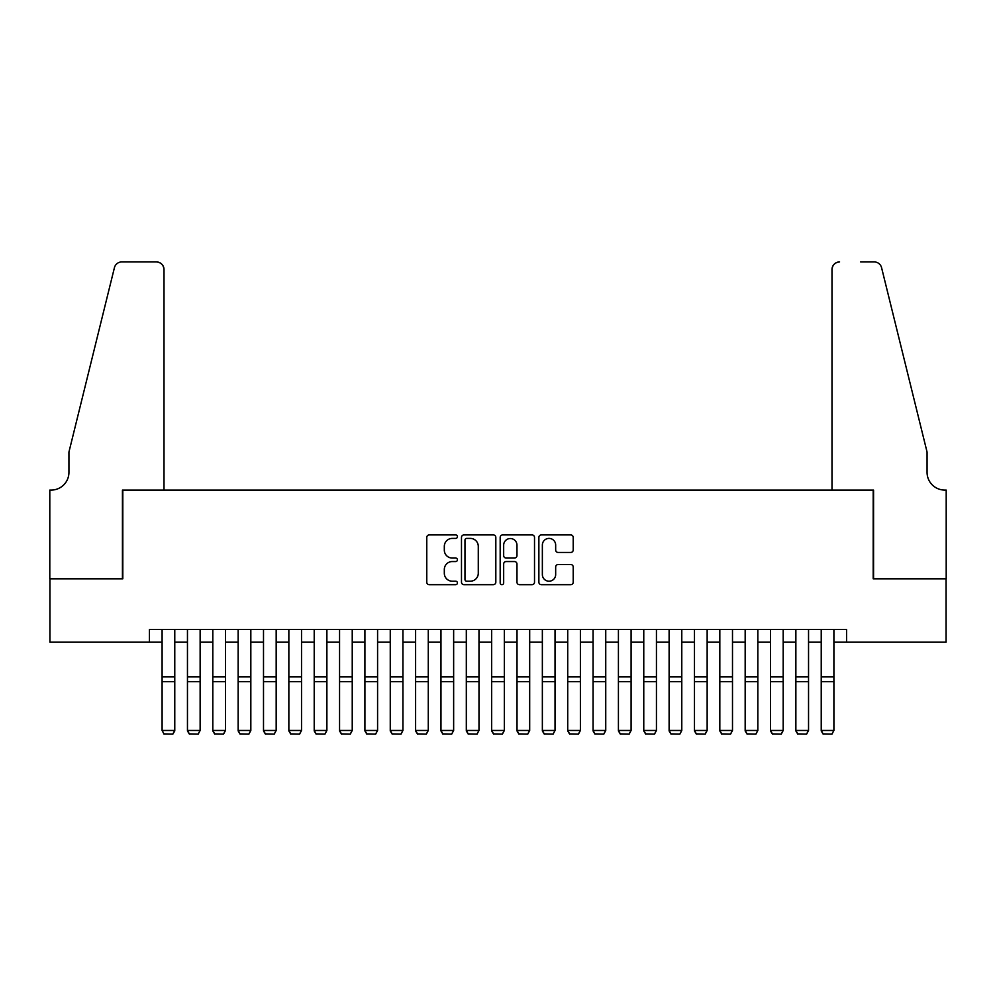 <?xml version="1.0" encoding="UTF-8"?>
<svg xmlns="http://www.w3.org/2000/svg" width="996" height="996" viewBox="0 0 996 996"><rect width="100%" height="100%" fill="white"/><g stroke="black" fill="none" stroke-linecap="round" stroke-linejoin="round"><path stroke-width="1.49" d="M457.438 536.657A1.743 1.743 0 0 0 455.695 534.914L429.264 534.914A2.49 2.49 0 0 0 426.774 537.404L426.774 582.187A2.49 2.49 0 0 0 429.264 584.677L455.695 584.677A1.743 1.743 0 0 0 457.438 582.934A1.743 1.743 0 0 0 455.695 581.203L452.271 581.203A7.968 7.968 0 0 1 444.316 573.235L444.316 569.5A7.968 7.968 0 0 1 452.271 561.545L455.695 561.545A1.743 1.743 0 0 0 457.438 559.802A1.743 1.743 0 0 0 455.695 558.059L452.271 558.059A7.968 7.968 0 0 1 444.316 550.091L444.316 546.356A7.968 7.968 0 0 1 452.271 538.4L455.695 538.4A1.743 1.743 0 0 0 457.438 536.657M570.72 552.456A2.49 2.49 0 0 0 573.21 549.966L573.21 537.404A2.49 2.49 0 0 0 570.72 534.914L541.363 534.914A2.49 2.49 0 0 0 538.873 537.404L538.873 582.187A2.49 2.49 0 0 0 541.363 584.677L570.72 584.677A2.49 2.49 0 0 0 573.21 582.187L573.21 567.01A2.49 2.49 0 0 0 570.72 564.52L558.158 564.52A2.49 2.49 0 0 0 555.668 567.01L555.668 574.543A6.661 6.661 0 0 1 549.008 581.203A6.661 6.661 0 0 1 542.359 574.543L542.359 545.049A6.661 6.661 0 0 1 549.008 538.4A6.661 6.661 0 0 1 555.668 545.049L555.668 549.966A2.49 2.49 0 0 0 558.158 552.456L570.72 552.456M149.425 642.183L49.925 642.183L49.925 578.813L122.807 578.813L122.807 490.082L873.193 490.082L873.193 578.813L946.076 578.813L946.076 642.183L846.575 642.183L846.575 629.509L149.425 629.509L149.425 642.183L162.099 642.183M495.821 537.404A2.49 2.49 0 0 0 493.331 534.914L463.974 534.914A2.49 2.49 0 0 0 461.484 537.404L461.484 582.187A2.49 2.49 0 0 0 463.974 584.677L493.331 584.677A2.49 2.49 0 0 0 495.821 582.187L495.821 537.404M502.669 534.914L532.026 534.914A2.49 2.49 0 0 1 534.516 537.404L534.516 582.187A2.49 2.49 0 0 1 532.026 584.677L519.464 584.677A2.49 2.49 0 0 1 516.974 582.187L516.974 564.022A2.49 2.49 0 0 0 514.484 561.545L506.155 561.545A2.49 2.49 0 0 0 503.665 564.022L503.665 582.934A1.743 1.743 0 0 1 501.922 584.677A1.743 1.743 0 0 1 500.179 582.934L500.179 537.404A2.49 2.49 0 0 1 502.669 534.914M174.773 642.183L187.46 642.183M200.134 642.183L212.808 642.183M225.482 642.183L238.156 642.183M250.83 642.183L263.504 642.183M276.178 642.183L288.852 642.183M301.527 642.183L314.213 642.183M326.887 642.183L339.561 642.183M352.235 642.183L364.91 642.183M377.584 642.183L390.258 642.183M402.932 642.183L415.606 642.183M428.28 642.183L440.967 642.183M453.641 642.183L466.315 642.183M478.989 642.183L491.663 642.183M504.337 642.183L517.011 642.183M529.685 642.183L542.359 642.183M555.033 642.183L567.72 642.183M580.394 642.183L593.068 642.183M605.742 642.183L618.416 642.183M631.091 642.183L643.765 642.183M656.439 642.183L669.113 642.183M681.787 642.183L694.473 642.183M707.148 642.183L719.822 642.183M732.496 642.183L745.17 642.183M757.844 642.183L770.518 642.183M783.192 642.183L795.866 642.183M808.54 642.183L821.227 642.183M833.901 642.183L846.575 642.183M466.713 538.4A1.743 1.743 0 0 0 464.97 540.143L464.97 579.46A1.743 1.743 0 0 0 466.713 581.203L470.311 581.203A7.968 7.968 0 0 0 478.279 573.235L478.279 546.356A7.968 7.968 0 0 0 470.311 538.4L466.713 538.4M516.974 545.173A6.661 6.661 0 0 0 510.313 538.525A6.661 6.661 0 0 0 503.665 545.173L503.665 555.569A2.49 2.49 0 0 0 506.155 558.059L514.484 558.059A2.49 2.49 0 0 0 516.974 555.569L516.974 545.173M174.773 629.509L174.773 730.927L172.881 734.077L164.004 733.89L172.881 734.077M164.004 734.077L162.099 730.466L174.773 730.466L172.881 733.89M162.099 629.509L162.099 730.466L164.004 733.89M164.004 490.082L164.004 269.53A7.607 7.607 0 0 0 156.397 261.923L121.798 261.923A7.607 7.607 0 0 0 114.416 267.712L68.936 452.06L68.936 472.341A17.741 17.741 0 0 1 51.194 490.082L49.8 490.082L49.8 578.813L122.433 578.813L122.433 490.082L164.004 490.082L164.004 269.53C163.518 264.948 160.991 262.409 156.397 261.923L135.356 261.923M114.416 267.712C116.345 263.542 116.345 263.542 114.416 267.712C116.345 263.542 116.345 263.542 114.416 267.712M68.936 472.341A17.741 17.741 0 0 1 51.194 490.082M831.996 490.082L831.996 269.53L831.996 490.082L873.567 490.082L873.567 578.813L946.2 578.813L946.2 490.082L944.806 490.082A17.741 17.741 0 0 1 927.064 472.341A17.741 17.741 0 0 0 944.806 490.082M913.12 395.537L881.585 267.712L927.064 452.06L927.064 472.341M860.644 261.923L874.202 261.923A7.607 7.607 0 0 1 881.585 267.712C879.655 263.542 879.655 263.542 881.585 267.712C879.655 263.542 879.655 263.542 881.585 267.712M839.603 261.923A7.607 7.607 0 0 0 831.996 269.53C832.482 264.948 835.009 262.409 839.603 261.923M187.46 730.927L189.352 734.077L187.46 730.466L200.134 730.466L198.229 734.077L189.352 733.89L198.229 734.077M212.808 730.927L214.7 734.077L212.808 730.466L225.482 730.466L223.577 734.077L214.7 733.89L223.577 734.077M238.156 730.927L240.061 734.077L238.156 730.466L250.83 730.466L248.925 734.077L240.061 733.89L248.925 734.077M263.504 730.927L265.409 734.077L263.504 730.466L276.178 730.466L274.286 734.077L265.409 733.89L274.286 734.077M200.134 629.509L200.134 730.466L198.229 733.89M187.46 629.509L187.46 730.466L189.352 733.89M225.482 629.509L225.482 730.466L223.577 733.89M212.808 629.509L212.808 730.466L214.7 733.89M250.83 629.509L250.83 730.466L248.925 733.89M238.156 629.509L238.156 730.466L240.061 733.89M276.178 629.509L276.178 730.466L274.286 733.89M263.504 629.509L263.504 730.466L265.409 733.89M288.852 730.927L290.757 734.077L288.852 730.466L301.527 730.466L299.634 734.077L290.757 733.89L299.634 734.077M301.527 629.509L301.527 730.466L299.634 733.89M288.852 629.509L288.852 730.466L290.757 733.89M314.213 730.927L316.106 734.077L314.213 730.466L326.887 730.466L324.982 734.077L316.106 733.89L324.982 734.077M326.887 629.509L326.887 730.466L324.982 733.89M314.213 629.509L314.213 730.466L316.106 733.89M339.561 730.927L341.454 734.077L339.561 730.466L352.235 730.466L350.331 734.077L341.454 733.89L350.331 734.077M352.235 629.509L352.235 730.466L350.331 733.89M339.561 629.509L339.561 730.466L341.454 733.89M364.91 730.927L366.814 734.077L364.91 730.466L377.584 730.466L375.679 734.077L366.814 733.89L375.679 734.077M377.584 629.509L377.584 730.466L375.679 733.89M364.91 629.509L364.91 730.466L366.814 733.89M390.258 730.927L392.163 734.077L390.258 730.466L402.932 730.466L401.039 734.077L392.163 733.89L401.039 734.077M402.932 629.509L402.932 730.466L401.039 733.89M390.258 629.509L390.258 730.466L392.163 733.89M415.606 730.927L417.511 734.077L415.606 730.466L428.28 730.466L426.388 734.077L417.511 733.89L426.388 734.077M428.28 629.509L428.28 730.466L426.388 733.89M415.606 629.509L415.606 730.466L417.511 733.89M440.967 730.927L442.859 734.077L440.967 730.466L453.641 730.466L451.736 734.077L442.859 733.89L451.736 734.077M453.641 629.509L453.641 730.466L451.736 733.89M440.967 629.509L440.967 730.466L442.859 733.89M466.315 730.927L468.207 734.077L466.315 730.466L478.989 730.466L477.084 734.077L468.207 733.89L477.084 734.077M478.989 629.509L478.989 730.466L477.084 733.89M466.315 629.509L466.315 730.466L468.207 733.89M491.663 730.927L493.568 734.077L491.663 730.466L504.337 730.466L502.432 734.077L493.568 733.89L502.432 734.077M504.337 629.509L504.337 730.466L502.432 733.89M491.663 629.509L491.663 730.466L493.568 733.89M517.011 730.927L518.916 734.077L517.011 730.466L529.685 730.466L527.793 734.077L518.916 733.89L527.793 734.077M529.685 629.509L529.685 730.466L527.793 733.89M517.011 629.509L517.011 730.466L518.916 733.89M542.359 730.927L544.264 734.077L542.359 730.466L555.033 730.466L553.141 734.077L544.264 733.89L553.141 734.077M555.033 629.509L555.033 730.466L553.141 733.89M542.359 629.509L542.359 730.466L544.264 733.89M567.72 730.927L569.612 734.077L567.72 730.466L580.394 730.466L578.489 734.077L569.612 733.89L578.489 734.077M580.394 629.509L580.394 730.466L578.489 733.89M567.72 629.509L567.72 730.466L569.612 733.89M593.068 730.927L594.961 734.077L593.068 730.466L605.742 730.466L603.837 734.077L594.961 733.89L603.837 734.077M605.742 629.509L605.742 730.466L603.837 733.89M593.068 629.509L593.068 730.466L594.961 733.89M618.416 730.927L620.321 734.077L618.416 730.466L631.091 730.466L629.186 734.077L620.321 733.89L629.186 734.077M631.091 629.509L631.091 730.466L629.186 733.89M618.416 629.509L618.416 730.466L620.321 733.89M643.765 730.927L645.669 734.077L643.765 730.466L656.439 730.466L654.546 734.077L645.669 733.89L654.546 734.077M656.439 629.509L656.439 730.466L654.546 733.89M643.765 629.509L643.765 730.466L645.669 733.89M669.113 730.927L671.018 734.077L669.113 730.466L681.787 730.466L679.895 734.077L671.018 733.89L679.895 734.077M681.787 629.509L681.787 730.466L679.895 733.89M669.113 629.509L669.113 730.466L671.018 733.89M694.473 730.927L696.366 734.077L694.473 730.466L707.148 730.466L705.243 734.077L696.366 733.89L705.243 734.077M707.148 629.509L707.148 730.466L705.243 733.89M694.473 629.509L694.473 730.466L696.366 733.89M719.822 730.927L721.714 734.077L719.822 730.466L732.496 730.466L730.591 734.077L721.714 733.89L730.591 734.077M732.496 629.509L732.496 730.466L730.591 733.89M719.822 629.509L719.822 730.466L721.714 733.89M745.17 730.927L747.075 734.077L745.17 730.466L757.844 730.466L755.939 734.077L747.075 733.89L755.939 734.077M757.844 629.509L757.844 730.466L755.939 733.89M745.17 629.509L745.17 730.466L747.075 733.89M770.518 730.927L772.423 734.077L770.518 730.466L783.192 730.466L781.3 734.077L772.423 733.89L781.3 734.077M783.192 629.509L783.192 730.466L781.3 733.89M770.518 629.509L770.518 730.466L772.423 733.89M795.866 730.927L797.771 734.077L795.866 730.466L808.54 730.466L806.648 734.077L797.771 733.89L806.648 734.077M808.54 629.509L808.54 730.466L806.648 733.89M795.866 629.509L795.866 730.466L797.771 733.89M821.227 730.927L823.119 734.077L821.227 730.466L833.901 730.466L831.996 734.077L823.119 733.89L831.996 734.077M833.901 629.509L833.901 730.466L831.996 733.89M821.227 629.509L821.227 730.466L823.119 733.89M174.773 676.832L162.099 676.832M174.773 681.638L162.099 681.638M200.134 676.832L187.46 676.832M200.134 681.638L187.46 681.638M225.482 676.832L212.808 676.832M225.482 681.638L212.808 681.638M250.83 676.832L238.156 676.832M250.83 681.638L238.156 681.638M276.178 676.832L263.504 676.832M276.178 681.638L263.504 681.638M301.527 676.832L288.852 676.832M301.527 681.638L288.852 681.638M326.887 676.832L314.213 676.832M326.887 681.638L314.213 681.638M352.235 676.832L339.561 676.832M352.235 681.638L339.561 681.638M377.584 676.832L364.91 676.832M377.584 681.638L364.91 681.638M402.932 676.832L390.258 676.832M402.932 681.638L390.258 681.638M428.28 676.832L415.606 676.832M428.28 681.638L415.606 681.638M453.641 676.832L440.967 676.832M453.641 681.638L440.967 681.638M478.989 676.832L466.315 676.832M478.989 681.638L466.315 681.638M504.337 676.832L491.663 676.832M504.337 681.638L491.663 681.638M529.685 676.832L517.011 676.832M529.685 681.638L517.011 681.638M555.033 676.832L542.359 676.832M555.033 681.638L542.359 681.638M580.394 676.832L567.72 676.832M580.394 681.638L567.72 681.638M605.742 676.832L593.068 676.832M605.742 681.638L593.068 681.638M631.091 676.832L618.416 676.832M631.091 681.638L618.416 681.638M656.439 676.832L643.765 676.832M656.439 681.638L643.765 681.638M681.787 676.832L669.113 676.832M681.787 681.638L669.113 681.638M707.148 676.832L694.473 676.832M707.148 681.638L694.473 681.638M732.496 676.832L719.822 676.832M732.496 681.638L719.822 681.638M757.844 676.832L745.17 676.832M757.844 681.638L745.17 681.638M783.192 676.832L770.518 676.832M783.192 681.638L770.518 681.638M808.54 676.832L795.866 676.832M808.54 681.638L795.866 681.638M833.901 676.832L821.227 676.832M833.901 681.638L821.227 681.638"/></g></svg>
